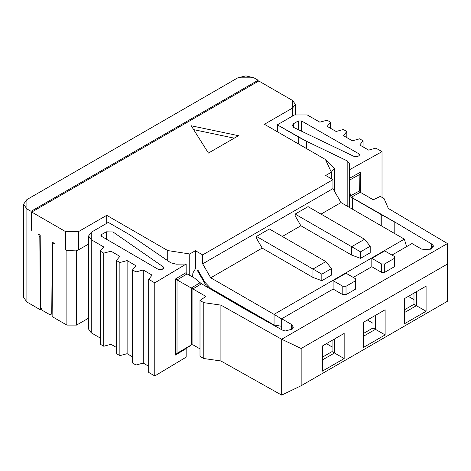 <?xml version="1.0" encoding="UTF-8"?>
<svg xmlns="http://www.w3.org/2000/svg" width="471" height="471" viewBox="0 0 471 471"><rect width="100%" height="100%" fill="white"/><g stroke="black" fill="none" stroke-linecap="round" stroke-linejoin="round"><path stroke-width="0.71" d="M106.711 215.329L106.711 223.336L106.711 215.329L78.492 231.62L78.492 249.871L88.583 244.043L78.492 249.871L78.492 231.62L106.711 215.329L167.729 250.56L106.711 215.329M167.729 260.704L167.729 250.56L167.729 260.704M188.824 347.18L189.76 346.55L189.76 345.838L189.601 346.674M39.817 236.842L38.222 234.069L40.194 235.206L40.736 307.581L42.366 310.383L50.114 314.858L51.745 313.939L52.287 242.188L54.306 243.354L52.675 244.278L52.128 316.577L66.882 325.096L66.882 250.613L65.593 249.871L65.593 231.62L31.728 212.074L258.779 80.983L292.644 100.535L295.311 104.262L292.644 107.983L264.419 124.279L325.443 159.504L334.292 168.359L331.343 172.221L331.343 178.739L331.343 172.221L325.702 175.483L332.956 179.669L332.956 188.612L341.022 202.577L404.342 239.133L274.045 314.357L404.342 239.133L341.022 202.577L321.022 214.117L341.022 202.577L332.956 188.612L202.66 263.837L202.66 254.899L202.66 263.837L332.956 188.612L332.956 179.669L202.66 254.899L195.406 250.707L195.406 268.959L195.406 250.707L189.76 253.969L189.76 275.405L189.76 253.969L167.729 250.56L189.76 253.969L195.406 250.707L202.66 254.899L332.956 179.669L325.702 175.483L331.343 172.221L325.443 159.504L264.419 124.279L292.644 107.983L292.644 100.535L258.779 80.983L31.728 212.074L65.593 231.62L78.492 231.62L65.593 231.62L65.593 249.871L67.006 250.537L76.072 250.872L78.492 249.871L76.555 250.725M186.333 348.016L186.887 347.904L186.333 348.016M238.503 135.701L208.423 153.069L191.208 125.769L238.503 135.701L191.208 125.769L208.423 153.069L238.503 135.701M195.265 269.035L192.851 273.056L195.265 269.035M23.55 204.249L23.55 297.354L26.888 302.005L26.888 208.906L23.55 204.249L26.888 199.598L237.814 77.821L245.88 75.89L253.94 77.821L258.132 80.241L31.08 211.326L31.08 229.948L31.728 229.571L31.08 229.948L31.728 230.319L31.728 212.074L31.728 230.319L31.08 229.948L31.08 211.326L26.888 208.906L26.888 302.005L40.353 309.783L39.805 236.842L40.353 309.783L26.888 302.005L26.888 292.697M66.882 250.613L76.072 250.872L66.882 250.613L66.882 325.096L52.128 316.577L52.675 244.278L54.306 243.354L52.287 242.188L51.745 313.939L52.151 313.704L50.114 314.858L42.366 310.383L40.736 307.581L40.194 235.206L38.222 234.069L39.817 236.836M205.009 282.388L198.179 270.56L197.013 269.889L198.179 270.56L205.009 282.388L210.714 288.405L205.009 282.388M190.943 345.143L189.76 346.55L190.943 345.143M192.645 277.042L192.851 273.056L192.645 277.042M281.676 326.303L274.063 324.984L210.714 288.405L274.063 324.984L281.676 326.303M281.676 319.002L274.063 314.375L274.063 324.984L274.063 314.375L281.676 319.002M406.591 246.645L404.353 239.15L406.591 246.645M258.132 80.241L258.132 81.359L258.132 80.241L253.94 77.821L237.814 77.821L26.888 199.598L26.888 208.906L31.08 211.326L258.132 80.241M292.644 107.983L292.644 115.99L292.644 107.983M193.646 129.631L234.246 138.162L193.646 129.631M202.66 263.837L210.725 277.802L262.164 248.099L256.454 238.208L262.164 248.099L210.725 277.802L274.045 314.357L210.725 277.802L202.66 263.837M282.323 236.466L300.869 225.756L295.152 215.859L300.869 225.756L282.323 236.466M370.206 252.756L360.533 258.344L351.66 255.082L300.869 225.756L351.66 255.082L351.66 246.704L295.152 214.081L295.152 215.859L295.152 214.081L308.052 206.634L364.56 239.256L308.052 206.634L295.152 214.081L351.66 246.704L364.56 239.256L351.66 246.704L351.66 255.082L360.533 258.344L370.206 252.756L370.206 246.239L360.533 251.826L360.533 258.344L360.533 251.826L351.66 246.704L360.533 251.826L370.206 246.239L364.56 239.256L370.206 246.239L370.206 252.756M331.507 275.099L321.828 280.687L312.962 277.431L262.164 248.099L312.962 277.431L312.962 269.047L256.454 236.424L256.454 238.208L256.454 236.424L269.353 228.977L325.861 261.599L269.353 228.977L256.454 236.424L312.962 269.047L325.861 261.599L312.962 269.047L312.962 277.431L321.828 280.687L331.507 275.099L331.507 268.582L321.828 274.169L321.828 280.687L321.828 274.169L312.962 269.047L321.828 274.169L331.507 268.582L325.861 261.599L331.507 268.582L331.507 275.099M291.355 329.935L291.355 324.348L281.676 318.767L281.676 329.935L281.676 318.767L291.355 324.348L291.355 329.935M88.583 235.983L91.256 232.256L91.227 239.692L88.583 235.983L88.583 329.088L91.227 332.791L100.288 338.072L91.227 332.791L91.227 239.692L103.702 246.951L100.288 251.125L103.738 253.133L110.997 251.202L119.828 256.342L116.419 260.522L119.864 262.524L127.123 260.593L135.954 265.738L132.545 269.912L135.995 271.92L143.255 269.983L152.086 275.129L148.677 279.303L154.765 282.847L186.163 264.054L186.163 272.591L187.105 273.898L194.729 278.226L201.488 283.777L244.414 308.846L282.329 330.065L285.173 331.019L292.544 329.005L293.356 327.145L291.355 324.348L292.544 329.005L285.173 331.019L282.329 330.065L244.414 308.846L231.396 300.91L268.205 322.158L201.476 283.783M206.692 286.645L197.013 269.889L206.692 286.645L207.74 286.038L206.692 286.645M91.256 232.256L108.324 222.406L129.772 234.788L108.324 222.406L91.256 232.256M76.561 325.096L76.561 250.613L76.561 325.096L88.583 318.155L76.561 325.096L66.882 325.096L76.561 325.096M76.072 250.872L67.006 250.537M191.567 344.801L177.031 353.321L175.43 355.04L186.163 348.617L175.43 355.04L175.43 279.02L186.163 272.591L186.163 264.054L176.048 264.16L186.163 264.054L154.765 282.847L154.765 375.952L186.163 357.159L186.163 348.617L186.551 347.722L186.163 348.617L186.163 357.159L154.765 375.952L148.677 372.408L148.677 279.303L152.086 275.129L143.255 269.983L143.255 363.088L135.995 365.019L143.255 363.088L148.677 366.244L143.255 363.088L143.255 269.983L135.995 271.92L135.995 365.019L135.995 271.92L132.545 269.912L132.545 363.011L135.995 365.019M134.27 364.018L132.539 363.017M132.545 356.853L127.123 353.697L119.864 355.629L127.123 353.697L132.545 356.853M118.144 354.628L116.414 353.627L119.864 355.629L119.864 262.524L119.864 355.629M116.419 347.463L110.997 344.307L103.738 346.238L110.997 344.307L116.419 347.463M102.013 345.231L100.282 344.236L103.738 346.238L103.738 253.133L103.738 346.238M132.545 363.011L132.545 269.912L135.954 265.738L127.123 260.593L119.864 262.524L116.419 260.522L119.828 256.342L110.997 251.202L103.738 253.133L100.288 251.125L103.702 246.951L91.227 239.692L91.227 325.379M41.595 309.064L40.353 309.783L41.595 309.064M281.676 395.11L220.905 360.98L203.778 358.513L199.998 356.329L203.778 358.513L220.905 360.98L220.905 305.12L281.676 339.25L447.45 243.536L388.334 208.453L384.065 198.568L380.285 196.383L373.273 199.781L360.274 192.28L351.248 197.308L360.274 192.28L373.273 199.781L380.285 196.383L384.065 198.568L388.334 208.453L447.45 243.542L447.315 301.34L301.163 385.72L281.676 395.11L281.676 339.25L220.905 305.12L203.778 302.653L220.905 305.12L220.905 360.98L281.676 395.11L301.163 385.72L301.163 348.481L447.315 264.101L447.45 243.542L281.676 339.25L301.163 348.481L281.676 339.25L281.676 395.11M199.998 348.881L192.886 344.778L199.998 348.881M351.378 197.237L394.798 222.024L431.542 243.919L433.196 245.556L429.711 249.813L421.645 249.124L411.972 243.536L391.978 255.082L411.972 243.536L421.645 249.124L429.711 249.813L433.326 246.333L433.196 245.556L433.196 247.104L433.196 245.556L431.542 243.919L431.542 248.994L431.542 243.919L394.798 222.024L394.798 233.622L394.798 222.024L381.251 214.623L381.251 225.803L381.045 214.511L381.045 225.686L381.045 214.511L352.644 198.114L352.644 209.289L352.644 198.114L351.372 197.237L350.518 195.871L349.305 188.977L349.464 178.315L360.592 172.115L360.592 192.462L360.592 172.115L349.464 178.315L349.464 169.772L349.447 180.175L359.891 174.358L360.592 172.115L359.891 174.358L359.891 191.897L359.891 174.358L349.447 180.175L349.305 189.46L350.518 195.871L359.632 190.796L350.518 195.871M394.398 266.721L384.719 272.309L381.492 272.309L371.819 266.721L353.274 277.431L371.819 266.721L371.819 258.344L384.719 250.896L394.398 256.483L394.398 258.344L384.719 263.931L384.719 272.309L394.398 266.721L394.398 258.344L394.398 266.721M355.693 289.064L346.02 294.652L342.794 294.652L333.115 289.064L281.676 318.767L333.115 289.064L333.115 280.687L346.02 273.239L355.693 278.826L355.693 280.687L346.02 286.274L346.02 294.652L355.693 289.064L355.693 280.687L355.693 289.064M201.594 283.707L192.886 288.917L205.886 296.418L199.998 300.469L203.778 302.653L203.778 358.513L203.778 302.653L199.998 300.469L199.998 356.329L199.998 300.469L205.886 296.418L192.886 288.917L192.886 344.778L192.886 288.917L201.594 283.707M170.237 262.406L129.772 234.788L170.208 262.424M176.048 264.16L170.661 262.736L176.048 264.16M158.574 269.559L101.577 236.365L101.589 234.505L106.299 231.809L113.016 231.991L163.396 266.957L163.249 268.735L161.8 269.565L158.615 269.577L161.8 269.565L163.92 267.864L163.396 266.963L163.396 268.647L163.396 266.957L113.016 231.991L113.016 243.03L113.016 231.991L106.299 231.809L106.299 239.115L106.299 231.809L101.589 234.505L101.589 236.371L101.589 234.505L100.918 235.435L101.577 236.365L158.574 269.559M127.123 260.593L127.123 353.697L127.123 260.593M116.419 260.522L116.419 353.621L116.419 260.522M110.997 251.202L110.997 344.307L110.997 251.202M100.288 251.125L100.288 344.23L100.288 251.125M154.765 375.952L154.765 282.847L148.677 279.303L148.677 372.408L154.765 375.952M346.632 160.564L347.18 160.823L347.18 206.133L347.18 160.823L349.647 163.932L347.18 160.823L306.48 141.276L277.325 124.833L277.325 131.727L277.325 124.833L294.393 114.983L307.263 114.965L319.838 122.166L327.074 120.193L330.548 122.183L330.548 128.295L330.548 122.183L327.198 126.375L336.106 131.474L343.341 129.507L346.815 131.497L346.815 137.609L346.815 131.497L343.465 135.689L352.373 140.788L359.608 138.821L363.082 140.811L363.082 146.917L363.082 140.811L359.732 145.003L368.64 150.102L375.876 148.13L382.016 151.644L382.016 197.384L382.016 151.644L349.464 169.772L349.647 163.861M349.647 163.932L349.464 169.772L382.016 151.644L375.876 148.13L368.64 150.102L359.732 145.003L363.082 140.811L359.608 138.821L352.373 140.788L343.465 135.689L346.815 131.497L343.341 129.507L336.106 131.474L327.198 126.375L330.548 122.183L327.074 120.193L319.838 122.166L307.263 114.965L294.393 114.983L277.325 124.833L298.767 137.214L298.767 144.108L298.767 137.214L306.48 141.276L306.48 148.559L306.48 141.276L346.609 160.582M358.996 155.718L358.996 153.846L301.505 120.941L301.505 131.179L301.505 120.941L298.278 120.947L298.278 129.631L298.278 120.947L293.61 123.667L293.61 127.376L293.61 123.667L292.285 125.521L293.928 127.547L354.492 156.631L357.571 156.549L359.008 155.713L359.667 154.794L359.032 153.87L359.032 155.695M201.488 283.777L200.057 282.741L191.261 288.005L192.886 288.917L191.267 288.005L200.057 282.741L194.729 278.226L187.105 273.898L177.031 279.933L191.261 288.005L191.261 344.955L192.886 344.778M359.632 190.796L360.274 192.28L359.632 190.796L359.891 174.358L359.632 190.837M371.819 266.721L381.492 272.309L381.492 263.931L371.819 258.344L371.819 266.721M333.115 289.064L342.794 294.652L342.794 286.274L333.115 280.687L333.115 289.064M381.492 272.309L384.719 272.309L384.719 263.931L381.492 263.931L381.492 272.309M342.794 294.652L346.02 294.652L346.02 286.274L342.794 286.274L342.794 294.652M384.719 250.896L371.819 258.344L381.492 263.931L384.719 263.931L394.398 258.344L394.398 256.483L384.719 250.896M346.02 273.239L333.115 280.687L342.794 286.274L346.02 286.274L355.693 280.687L355.693 278.826L346.02 273.239M39.847 236.866L40.206 236.66M186.163 272.591L175.43 279.02L177.031 279.933L177.008 353.338M175.43 355.04L175.43 279.02L191.261 288.005L191.261 344.955L177.031 353.321L177.031 279.933L187.105 273.898M359.032 153.87L359.008 155.713L357.571 156.549L354.492 156.631L293.928 127.547L293.61 123.667L298.278 120.947L301.505 120.941L358.996 153.846M447.426 299.703L447.45 243.542L447.315 301.34L447.315 264.101L301.163 348.481L301.163 385.72L447.315 301.34M426.084 286.132L426.084 311.272L404.312 323.842L404.312 298.702L416.405 291.72L416.405 305.685L426.084 311.272L426.084 286.132L404.312 298.702L404.312 323.842L426.084 311.272L416.405 305.685L404.312 312.667L416.405 305.685L416.405 291.72L426.084 286.132M385.125 309.783L385.125 334.916L363.353 347.486L363.353 322.352L385.125 309.783L375.446 315.37L375.446 329.335L385.125 334.916L385.125 309.783L363.353 322.352L363.353 347.486L385.125 334.916L375.446 329.335L363.353 336.318L375.446 329.335L375.446 315.37L385.125 309.783M344.166 333.427L344.166 358.566L322.394 371.136L322.394 345.997L344.166 333.427L334.487 339.014L334.487 352.979L344.166 358.566L344.166 333.427L322.394 345.997L322.394 371.136L344.166 358.566L334.487 352.979L322.394 359.962L334.487 352.979L334.487 339.014L344.166 333.427M367.386 320.021L373.026 323.283L367.386 320.021M326.427 343.671L332.067 346.927L326.427 343.671M408.345 296.377L413.985 299.633L408.345 296.377M404.312 298.702L416.405 291.72L404.312 298.702M363.353 322.352L375.446 315.37L363.353 322.352M322.394 345.997L334.487 339.014L322.394 345.997M373.026 327.934L373.026 316.765L373.026 327.934L375.446 329.335L373.026 327.934L363.353 333.521L373.026 327.934M322.394 357.171L332.067 351.584L332.067 340.409L332.067 351.584L334.487 352.979L332.067 351.584L322.394 357.171M404.312 309.877L413.985 304.29L413.985 293.115L413.985 304.29L416.405 305.685L413.985 304.29L404.312 309.877M295.311 104.262L295.311 114.518M334.292 190.926L334.292 168.359M349.305 207.358L349.305 189.218"/></g></svg>
